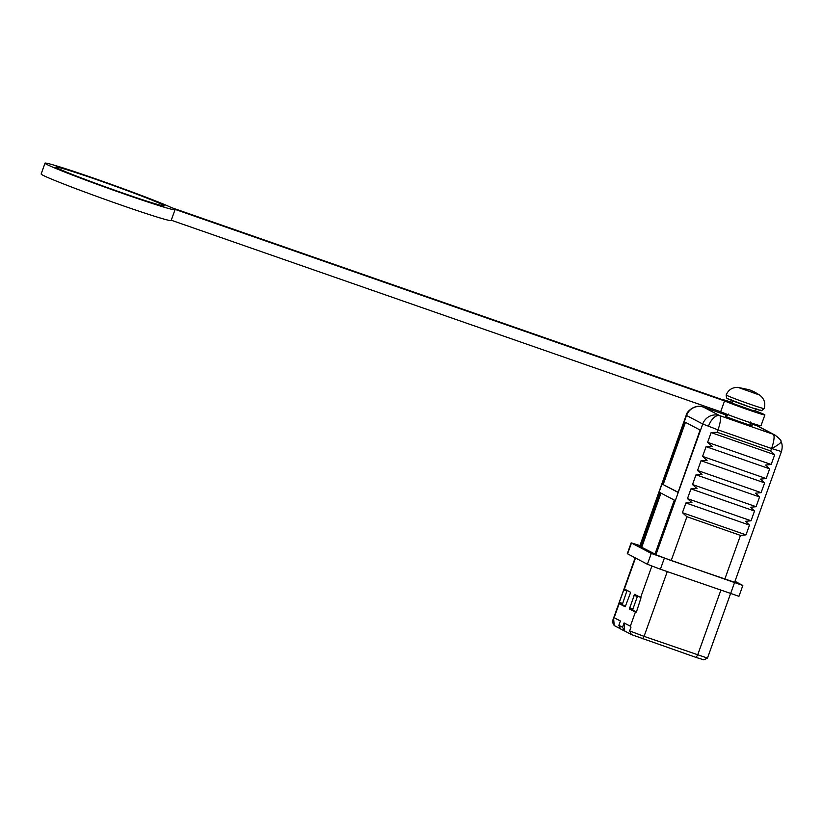<?xml version="1.0" encoding="UTF-8"?>
<svg xmlns="http://www.w3.org/2000/svg" width="823" height="823" viewBox="0 0 823 823"><rect width="100%" height="100%" fill="white"/><g stroke="black" fill="none" stroke-linecap="round" stroke-linejoin="round"><path stroke-width="1.23" d="M781.428 451.57L771.573 448.525A13.518 3.21 109.2 0 0 773.25 434.297L719.693 415.625A13.518 13.127 117.7 0 0 702.739 424.02L655.931 554.753L671.208 560.576L734.62 582.303L781.428 451.57C783.136 445.366 781.264 442.26 781.593 442.949L780.976 441.365A13.518 2.603 155.3 0 1 771.573 448.525L770.698 450.963L717.142 432.291L711.113 432.579L774.69 454.738L770.698 450.963M708.408 426.355A13.518 7.006 -69.1 0 1 719.693 415.625A13.518 3.21 -70.8 0 1 718.016 429.853L702.739 424.02L686.187 415.286L639.718 546.246L686.516 415.522A13.518 13.127 -62.3 0 1 703.47 407.128A13.518 3.21 -70.8 0 0 703.367 407.076L703.367 407.076A13.518 3.21 -70.8 0 0 703.284 407.056M687.472 498.625L691.948 502.658L685.919 502.956L749.486 525.115L745.504 521.329L751.039 520.784L687.472 498.625L690.96 488.883L754.526 511.042L750.545 507.256L756.08 506.711L692.513 484.552L696.988 488.584L690.96 488.883M697.554 470.478L702.029 474.511L696.001 474.809L759.567 496.969L755.586 493.183L761.121 492.638L697.554 470.478L701.042 460.726L764.608 482.895L760.617 479.109L766.162 478.564L702.585 456.395L707.06 460.438L701.042 460.726M707.626 442.321L712.101 446.364L706.083 446.652L769.649 468.822L765.657 465.036L771.192 464.491L707.626 442.321L711.113 432.579M759.567 395.04L738.025 387.376C732.347 387.252 728.396 389.783 726.184 394.978A20.133 0.689 -160.3 0 0 726.678 395.328A20.133 0.689 -160.3 0 0 747.181 403.219A20.133 0.689 -160.3 0 0 764.104 408.547C765.74 403.239 764.3 398.774 759.783 395.163L755.072 392.314A44.442 43.135 117.7 0 0 749.414 389.855A44.442 10.565 109.2 0 0 749.064 389.711L738.025 387.376M707.482 658.061L703.799 659.83L696.052 657.423L631.375 634.574L629.636 630.922L644.07 636.364L667.258 571.625M631.354 634.533L624.719 631.056L624.071 622.918L630.346 626.2L630.984 627.167L629.636 630.922M620.47 628.823L614.195 625.542L613.598 618.052L614.133 617.703L620.398 620.984L618.855 625.315L622.527 627.249L624.719 631.056M624.194 630.871L620.521 628.947L618.855 625.315M613.598 618.052L612.25 621.818L614.195 625.542M730.536 593.681L707.471 658.091L644.07 636.364L642.496 638.751M612.25 621.818L635.15 557.85M636.611 611.438L635.809 612.333L629.358 608.969L634.584 594.35L641.045 597.714L636.611 611.438M618.917 603.475L624.153 588.867L630.428 592.169L630.284 593.383L625.202 606.788L619.163 603.629L622.26 604.648L626.859 590.986L623.69 589.875M622.527 627.249L624.071 622.918M734.98 581.295L742.84 585.462L738.961 596.294L660.396 569.228L647.392 564.269L627.291 553.673L631.169 542.851L639.584 545.454M627.105 590.43L626.859 590.986M637.63 595.945L637.393 596.5L633.957 595.307M629.502 607.755L632.928 608.948L637.393 596.5M632.928 608.948L632.784 610.162L636.313 612.014M625.583 606.386L622.26 604.648M742.84 585.462L651.271 553.447L631.169 542.851M639.718 546.246L640.726 546.781L660.097 492.648L674.304 500.086L654.923 554.218L655.931 554.753M640.726 546.781L655.108 554.126M774.69 454.738L771.192 464.491M769.649 468.822L766.162 478.564M764.608 482.895L761.121 492.638M759.567 496.969L756.08 506.711M754.526 511.042L751.039 520.784M749.486 525.115L745.998 534.857L682.432 512.698L685.919 502.956M724.765 579.248L740.463 535.403L745.998 534.857M740.463 535.403L686.907 516.731L682.432 512.698M692.513 484.552L696.001 474.809M702.585 456.395L706.083 446.652M641.775 547.141L660.982 493.1M678.45 491.341L677.833 492.298L662.402 484.202L684.685 421.952L700.116 430.038L678.45 491.341M750.041 423.361L757.026 425.8A13.518 13.127 -62.3 0 1 758.755 426.54L756.923 425.748A13.518 3.21 109.2 0 1 757.026 425.8L773.25 434.297A13.518 13.127 117.7 0 1 774.968 435.048L758.755 426.54M678.008 492.205L662.402 484.202M685.559 422.415L685.106 423.279L684.057 422.909M662.546 482.998L663.595 483.358L685.106 423.279M663.595 483.358L663.451 484.572M751.101 425.09L751.553 425.306C756.327 427.662 728.304 417.899 725.166 416.109L726.534 416.222M760.01 409.988C765.729 412.817 732.1 401.089 728.345 398.949M756.954 409.185C756.913 408.527 755.936 409.144 754.043 411.058L732.377 403.301L753.765 410.852M57.26 168.046A57.528 1.975 19.7 0 0 115.848 190.607A57.528 1.975 19.7 0 0 164.189 205.832A57.528 1.975 19.7 0 0 162.789 204.834A57.528 1.975 19.7 0 0 104.192 182.274A57.528 1.975 19.7 0 0 55.861 167.048A57.528 1.975 19.7 0 0 57.26 168.046M171.256 220.225L720.67 411.757A23.013 0.792 19.7 0 0 744.908 420.81A23.013 0.792 19.7 0 0 760.997 425.758L764.876 414.936A23.013 0.792 19.7 0 0 764.31 414.535A23.013 0.792 19.7 0 0 754.352 410.44M720.67 411.757L724.538 400.924A23.013 0.792 19.7 0 0 748.786 409.977A23.013 0.792 19.7 0 0 764.876 414.936M732.532 402.632A23.013 0.792 19.7 0 0 721.606 399.392L171.554 207.633A69.039 2.366 19.7 0 0 99.799 180.309A69.039 2.366 19.7 0 0 45.028 163.17A69.039 2.366 19.7 0 0 109.222 188.673A69.039 2.366 19.7 0 0 175.021 209.711A69.039 2.366 19.7 0 0 174.497 209.176L724.538 400.924M45.028 163.17L41.15 173.992A69.039 2.366 19.7 0 0 105.344 199.495A69.039 2.366 19.7 0 0 171.143 220.543L175.021 209.711M727.481 415.481L702.749 406.881A13.518 11.553 106.5 0 1 703.47 407.128L727.47 415.492M696.052 657.423L697.626 655.036L720.814 590.297M635.387 612.127L630.346 626.2M651.857 566.121L640.623 597.508M624.4 589.011L635.49 558.025M614.133 617.703L619.163 603.629M619.235 602.333L622.404 603.434M632.784 610.162L629.358 608.969M734.455 582.869L730.577 593.692M627.568 553.879L631.447 543.046M647.392 564.269L651.271 553.447M660.396 569.228L664.274 558.405M686.907 516.731L671.208 560.576M771.573 448.525L718.016 429.853L717.142 432.291M640.87 545.567L641.919 545.937M660.53 493.965L659.47 493.605M756.821 425.717A13.518 3.21 109.2 0 1 756.923 425.748L750.041 423.351M719.693 415.625L703.47 407.128M750.165 421.88C750.422 424.565 750.771 425.666 751.234 425.172L751.183 425.152M764.104 408.547C759.578 412.086 764.413 410.903 752.376 407.951L727.985 398.795C726.935 399.021 726.339 397.746 726.184 394.978M780.976 441.365C781.562 440.768 779.566 438.659 774.968 435.048M702.749 406.881C694.437 403.867 686.094 412.302 686.187 415.286M726.514 416.232L725.588 415.996C725.392 416.757 726.359 416.14 728.499 414.123M732.377 403.301C732.12 400.616 731.77 399.515 731.308 400.009M755.072 392.314L749.064 389.711"/></g></svg>
